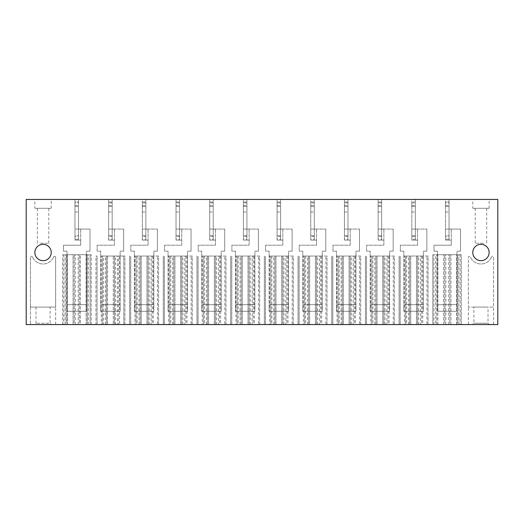 <?xml version="1.0" encoding="UTF-8"?>
<svg xmlns="http://www.w3.org/2000/svg" width="524" height="524" viewBox="0 0 524 524"><rect width="100%" height="100%" fill="white"/><g stroke="black" fill="none" stroke-linecap="round" stroke-linejoin="round"><path stroke-width="0.39" stroke-dasharray="2.62 1.97" d="M415.355 199.448L445.505 199.448L445.505 229.067L449.042 229.067L449.042 240.116L445.505 240.116L445.505 199.448L497.8 199.448L497.8 324.553L26.2 324.553L26.2 199.448L74.958 199.448L74.958 229.067L78.495 229.067L78.495 240.116L74.958 240.116L74.958 199.448L108.645 199.448L108.645 229.067L112.182 229.067L112.182 240.116L108.645 240.116L108.645 199.448L142.332 199.448L142.332 229.067L145.869 229.067L145.869 240.116L142.332 240.116L142.332 199.448L176.018 199.448L176.018 229.067L179.555 229.067L179.555 240.116L176.018 240.116L176.018 199.448L209.705 199.448L209.705 229.067L213.242 229.067L213.242 240.116L209.705 240.116L209.705 199.448L243.391 199.448L243.391 229.067L246.928 229.067L246.928 240.116L243.391 240.116L243.391 199.448L277.072 199.448L277.072 229.067L280.609 229.067L280.609 240.116L277.072 240.116L277.072 199.448L310.758 199.448L310.758 229.067L314.295 229.067L314.295 240.116L310.758 240.116L310.758 199.448L344.445 199.448L344.445 229.067L347.982 229.067L347.982 240.116L344.445 240.116L344.445 199.448L378.131 199.448L378.131 229.067L381.669 229.067L381.669 240.116L378.131 240.116L378.131 199.448L411.818 199.448L411.818 229.067L415.355 229.067L415.355 240.116L411.818 240.116L411.818 199.448L415.355 199.448L415.355 240.116L415.355 199.448M489.134 208.29L489.134 199.448L472.779 199.448L472.779 208.29L489.134 208.29L472.779 208.29M51.221 208.29L51.221 199.448L34.866 199.448L34.866 208.29L51.221 208.29L34.866 208.29M112.182 202.893L112.182 202.009L108.645 202.009L108.645 229.067L123.677 229.067L114.396 229.067L123.677 229.067L123.677 251.166L120.14 251.166L120.14 256.033L100.687 256.033L100.687 251.166L97.15 251.166L97.15 245.199L114.396 245.199L114.396 240.116L112.182 240.116L112.182 199.448L112.182 240.116L112.182 236.579L108.645 236.579L108.645 235.695L112.182 235.695L112.182 202.893L108.645 202.893L108.645 202.009L112.182 202.009L112.182 229.067L114.396 229.067L108.645 229.067L108.645 240.116L114.396 240.116L108.645 240.116L108.645 239.232L112.182 239.232M145.869 202.893L145.869 202.009L142.332 202.009L142.332 229.067L157.364 229.067L148.076 229.067L157.364 229.067L157.364 251.166L153.827 251.166L153.827 256.033L134.373 256.033L134.373 251.166L130.836 251.166L130.836 245.199L148.076 245.199L148.076 240.116L145.869 240.116L145.869 199.448L145.869 240.116L145.869 236.579L142.332 236.579L142.332 235.695L145.869 235.695L145.869 202.893L142.332 202.893L142.332 202.009L145.869 202.009L145.869 229.067L148.076 229.067L142.332 229.067L142.332 240.116L148.076 240.116L142.332 240.116L142.332 239.232L145.869 239.232M179.555 202.893L179.555 202.009L176.018 202.009L176.018 229.067L191.05 229.067L181.763 229.067L191.05 229.067L191.05 251.166L187.513 251.166L187.513 256.033L168.06 256.033L168.06 251.166L164.523 251.166L164.523 245.199L181.763 245.199L181.763 240.116L179.555 240.116L179.555 199.448L179.555 240.116L179.555 236.579L176.018 236.579L176.018 235.695L179.555 235.695L179.555 202.893L176.018 202.893L176.018 202.009L179.555 202.009L179.555 229.067L181.763 229.067L176.018 229.067L176.018 240.116L181.763 240.116L176.018 240.116L176.018 239.232L179.555 239.232M213.242 202.893L213.242 202.009L209.705 202.009L209.705 229.067L224.731 229.067L215.449 229.067L224.731 229.067L224.731 251.166L221.2 251.166L221.2 256.033L201.747 256.033L201.747 251.166L198.21 251.166L198.21 245.199L215.449 245.199L215.449 240.116L213.242 240.116L213.242 199.448L213.242 240.116L213.242 236.579L209.705 236.579L209.705 235.695L213.242 235.695L213.242 202.893L209.705 202.893L209.705 202.009L213.242 202.009L213.242 229.067L215.449 229.067L209.705 229.067L209.705 240.116L215.449 240.116L209.705 240.116L209.705 239.232L213.242 239.232M246.928 202.893L246.928 202.009L243.391 202.009L243.391 229.067L258.417 229.067L249.136 229.067L258.417 229.067L258.417 251.166L254.88 251.166L254.88 256.033L235.433 256.033L235.433 251.166L231.896 251.166L231.896 245.199L249.136 245.199L249.136 240.116L246.928 240.116L246.928 199.448L246.928 240.116L246.928 236.579L243.391 236.579L243.391 235.695L246.928 235.695L246.928 202.893L243.391 202.893L243.391 202.009L246.928 202.009L246.928 229.067L249.136 229.067L243.391 229.067L243.391 240.116L249.136 240.116L243.391 240.116L243.391 239.232L246.928 239.232M280.609 202.893L280.609 202.009L277.072 202.009L277.072 229.067L292.104 229.067L282.822 229.067L292.104 229.067L292.104 251.166L288.567 251.166L288.567 256.033L269.12 256.033L269.12 251.166L265.583 251.166L265.583 245.199L282.822 245.199L282.822 240.116L280.609 240.116L280.609 199.448L280.609 240.116L280.609 236.579L277.072 236.579L277.072 235.695L280.609 235.695L280.609 202.893L277.072 202.893L277.072 202.009L280.609 202.009L280.609 229.067L282.822 229.067L277.072 229.067L277.072 240.116L282.822 240.116L277.072 240.116L277.072 239.232L280.609 239.232M314.295 202.893L314.295 202.009L310.758 202.009L310.758 229.067L325.79 229.067L316.509 229.067L325.79 229.067L325.79 251.166L322.253 251.166L322.253 256.033L302.8 256.033L302.8 251.166L299.269 251.166L299.269 245.199L316.509 245.199L316.509 240.116L314.295 240.116L314.295 199.448L314.295 240.116L314.295 236.579L310.758 236.579L310.758 235.695L314.295 235.695L314.295 202.893L310.758 202.893L310.758 202.009L314.295 202.009L314.295 229.067L316.509 229.067L310.758 229.067L310.758 240.116L316.509 240.116L310.758 240.116L310.758 239.232L314.295 239.232M347.982 202.893L347.982 202.009L344.445 202.009L344.445 229.067L359.477 229.067L350.196 229.067L359.477 229.067L359.477 251.166L355.94 251.166L355.94 256.033L336.487 256.033L336.487 251.166L332.95 251.166L332.95 245.199L350.196 245.199L350.196 240.116L347.982 240.116L347.982 199.448L347.982 240.116L347.982 236.579L344.445 236.579L344.445 235.695L347.982 235.695L347.982 202.893L344.445 202.893L344.445 202.009L347.982 202.009L347.982 229.067L350.196 229.067L344.445 229.067L344.445 240.116L350.196 240.116L344.445 240.116L344.445 239.232L347.982 239.232M381.669 202.893L381.669 202.009L378.131 202.009L378.131 229.067L393.164 229.067L383.876 229.067L393.164 229.067L393.164 251.166L389.627 251.166L389.627 256.033L370.173 256.033L370.173 251.166L366.636 251.166L366.636 245.199L383.876 245.199L383.876 240.116L381.669 240.116L381.669 199.448L381.669 240.116L381.669 236.579L378.131 236.579L378.131 235.695L381.669 235.695L381.669 202.893L378.131 202.893L378.131 202.009L381.669 202.009L381.669 229.067L383.876 229.067L378.131 229.067L378.131 240.116L383.876 240.116L378.131 240.116L378.131 239.232L381.669 239.232M449.042 202.893L449.042 202.009L445.505 202.009L445.505 229.067L460.531 229.067L451.249 229.067L460.531 229.067L460.531 251.166L457 251.166L457 254.703L437.547 254.703L437.547 251.166L434.01 251.166L434.01 245.199L451.249 245.199L451.249 240.116L449.042 240.116L449.042 199.448L449.042 240.116L449.042 236.579L445.505 236.579L445.505 235.695L449.042 235.695L449.042 202.893L445.505 202.893L445.505 202.009L449.042 202.009L449.042 229.067L451.249 229.067L445.505 229.067L445.505 240.116L451.249 240.116L445.505 240.116L445.505 239.232L449.042 239.232M78.495 202.893L78.495 202.009L74.958 202.009L74.958 229.067L89.99 229.067L80.709 229.067L89.99 229.067L89.99 251.166L86.453 251.166L86.453 254.703L67 254.703L67 251.166L63.47 251.166L63.47 245.199L80.709 245.199L80.709 240.116L78.495 240.116L78.495 199.448L78.495 240.116L78.495 236.579L74.958 236.579L74.958 235.695L78.495 235.695L78.495 202.893L74.958 202.893L74.958 202.009L78.495 202.009L78.495 229.067L80.709 229.067L74.958 229.067L74.958 240.116L80.709 240.116L74.958 240.116L74.958 239.232L78.495 239.232M493.556 257.284L493.556 307.09L468.358 307.09L468.358 257.284A1.028 1.028 0 0 1 470.336 256.891A1.028 1.028 0 0 0 468.358 257.284L468.358 307.09L493.556 307.09L468.358 307.09L493.556 307.09L493.556 257.284A1.028 1.028 0 0 0 491.578 256.891A1.028 1.028 0 0 1 493.556 257.284M491.578 256.891A11.495 11.495 0 0 1 470.336 256.891A11.495 11.495 0 0 0 491.578 256.891M489.134 252.496A8.181 8.181 0 0 1 480.96 260.677A8.181 8.181 0 0 1 472.779 252.496A8.181 8.181 0 0 1 480.96 244.315A8.181 8.181 0 0 1 489.134 252.496M30.444 307.09L55.642 307.09L55.642 257.284A1.028 1.028 0 0 0 53.664 256.891A1.028 1.028 0 0 1 55.642 257.284L55.642 307.09L30.444 307.09L55.642 307.09L30.444 307.09L30.444 257.284A1.028 1.028 0 0 1 32.422 256.891A1.028 1.028 0 0 0 30.444 257.284L30.444 324.553L55.642 324.553L30.444 324.553L30.444 307.09M53.664 256.891A11.495 11.495 0 0 1 32.422 256.891A11.495 11.495 0 0 0 53.664 256.891M51.221 252.496A8.181 8.181 0 0 1 43.04 260.677A8.181 8.181 0 0 1 34.866 252.496A8.181 8.181 0 0 1 43.04 244.315A8.181 8.181 0 0 1 51.221 252.496M468.358 324.553L493.556 324.553L468.358 324.553L468.358 307.09L468.358 324.553M472.556 324.553L489.357 324.553L472.556 324.553L473.886 323.229L473.886 307.09L488.027 307.09L473.886 307.09M51.444 324.553L34.643 324.553L51.444 324.553L50.114 323.229L35.973 323.229L50.114 323.229L50.114 307.09L35.973 307.09L50.114 307.09M67.111 324.553L62.69 324.553L62.69 254.703L67.111 254.703L67.111 324.553L90.102 324.553L90.102 254.703L67.111 254.703M91.209 324.553L91.209 254.703L91.209 324.553L90.102 324.553L90.102 254.703L91.209 254.703L86.119 254.703L86.119 324.553L90.102 324.553M87.226 324.553L86.119 324.553L86.119 254.703L88.333 254.703L78.168 254.703L80.375 254.703L80.375 324.553L88.333 324.553L87.226 324.553L87.226 254.703L87.226 324.553M79.268 324.553L78.168 324.553L79.268 324.553L79.268 254.703L79.268 324.553M73.078 324.553L80.375 324.553L80.375 254.703L73.078 254.703L73.078 324.553L73.078 254.703L75.292 254.703L65.127 254.703L67.334 254.703L67.334 324.553L66.227 324.553L73.078 324.553M74.185 324.553L75.292 324.553L74.185 324.553L74.185 254.703L74.185 324.553M66.227 324.553L65.127 324.553L66.227 324.553L66.227 254.703L66.227 324.553M63.797 254.703L63.797 324.553L67.334 324.553L67.334 254.703L62.69 254.703L62.69 324.553M460.203 254.703L460.203 324.553L433.898 324.553L461.31 324.553L461.31 254.703L432.791 254.703L461.31 254.703L461.31 324.553M457.773 324.553L458.873 324.553L457.773 324.553L457.773 254.703L457.773 324.553M449.815 324.553L448.708 324.553L449.815 324.553L449.815 254.703L449.815 324.553M444.732 324.553L445.832 324.553L444.732 324.553L444.732 254.703L444.732 324.553M436.774 324.553L436.774 254.703L436.774 324.553L435.667 324.553L435.667 254.703M433.898 324.553L433.898 254.703L433.898 324.553L432.791 324.553L432.791 254.703L432.791 324.553M428.062 324.553L428.062 256.033L426.955 256.033L428.062 256.033L428.062 324.553L400.212 324.553L404.41 324.553L404.41 256.033L426.955 256.033L404.41 256.033M422.757 256.033L422.757 324.553L426.955 324.553L426.955 256.033L426.955 324.553M421.656 256.033L421.656 324.553L420.549 324.553L420.549 256.033M406.624 256.033L406.624 324.553L420.549 324.553M405.517 324.553L405.517 256.033L405.517 324.553L404.41 324.553M400.212 324.553L400.212 256.033L400.212 324.553L399.111 324.553L399.111 256.033L399.111 324.553M394.376 324.553L394.376 256.033L393.275 256.033L394.376 256.033L394.376 324.553L366.525 324.553L370.73 324.553L370.73 256.033L393.275 256.033L370.73 256.033M389.07 256.033L389.07 324.553L393.275 324.553L393.275 256.033L393.275 324.553M387.97 256.033L387.97 324.553L386.863 324.553L386.863 256.033M372.937 256.033L372.937 324.553L386.863 324.553M371.83 324.553L371.83 256.033L371.83 324.553L370.73 324.553M366.525 324.553L366.525 256.033L366.525 324.553L365.425 324.553L365.425 256.033L365.425 324.553M360.689 324.553L360.689 256.033L359.588 256.033L360.689 256.033L360.689 324.553L332.845 324.553L337.043 324.553L337.043 256.033L359.588 256.033L337.043 256.033M355.39 256.033L355.39 324.553L359.588 324.553L359.588 256.033L359.588 324.553M354.283 256.033L354.283 324.553L353.176 324.553L353.176 256.033M339.251 256.033L339.251 324.553L353.176 324.553M338.144 324.553L338.144 256.033L338.144 324.553L337.043 324.553M332.845 324.553L332.845 256.033L332.845 324.553L331.738 324.553L331.738 256.033L331.738 324.553M327.009 324.553L327.009 256.033L325.902 256.033L327.009 256.033L327.009 324.553L299.158 324.553L303.357 324.553L303.357 256.033L325.902 256.033L303.357 256.033M321.703 256.033L321.703 324.553L325.902 324.553L325.902 256.033L325.902 324.553M320.596 256.033L320.596 324.553L319.489 324.553L319.489 256.033M305.564 256.033L305.564 324.553L319.489 324.553M304.464 324.553L304.464 256.033L304.464 324.553L303.357 324.553M299.158 324.553L299.158 256.033L299.158 324.553L298.051 324.553L298.051 256.033L298.051 324.553M293.322 324.553L293.322 256.033L292.215 256.033L293.322 256.033L293.322 324.553L265.471 324.553L269.67 324.553L269.67 256.033L292.215 256.033L269.67 256.033M288.017 256.033L288.017 324.553L292.215 324.553L292.215 256.033L292.215 324.553M286.91 256.033L286.91 324.553L285.803 324.553L285.803 256.033M271.877 256.033L271.877 324.553L285.803 324.553M270.777 324.553L270.777 256.033L270.777 324.553L269.67 324.553M265.471 324.553L265.471 256.033L265.471 324.553L264.365 324.553L264.365 256.033L264.365 324.553M259.635 324.553L259.635 256.033L258.529 256.033L259.635 256.033L259.635 324.553L231.785 324.553L235.983 324.553L235.983 256.033L258.529 256.033L235.983 256.033M254.33 256.033L254.33 324.553L258.529 324.553L258.529 256.033L258.529 324.553M253.223 256.033L253.223 324.553L252.123 324.553L252.123 256.033M238.197 256.033L238.197 324.553L252.123 324.553M237.09 324.553L237.09 256.033L237.09 324.553L235.983 324.553M231.785 324.553L231.785 256.033L231.785 324.553L230.678 324.553L230.678 256.033L230.678 324.553M225.949 324.553L225.949 256.033L224.842 256.033L225.949 256.033L225.949 324.553L198.098 324.553L202.297 324.553L202.297 256.033L224.842 256.033L202.297 256.033M220.643 256.033L220.643 324.553L224.842 324.553L224.842 256.033L224.842 324.553M219.536 256.033L219.536 324.553L218.436 324.553L218.436 256.033M204.511 256.033L204.511 324.553L218.436 324.553M203.404 324.553L203.404 256.033L203.404 324.553L202.297 324.553M198.098 324.553L198.098 256.033L198.098 324.553L196.991 324.553L196.991 256.033L196.991 324.553M192.262 324.553L192.262 256.033L191.155 256.033L192.262 256.033L192.262 324.553L164.412 324.553L168.61 324.553L168.61 256.033L191.155 256.033L168.61 256.033M186.957 256.033L186.957 324.553L191.155 324.553L191.155 256.033L191.155 324.553M185.856 256.033L185.856 324.553L184.749 324.553L184.749 256.033M170.824 256.033L170.824 324.553L184.749 324.553M169.717 324.553L169.717 256.033L169.717 324.553L168.61 324.553M164.412 324.553L164.412 256.033L164.412 324.553L163.311 324.553L163.311 256.033L163.311 324.553M158.576 324.553L158.576 256.033L157.475 256.033L158.576 256.033L158.576 324.553L130.725 324.553L134.93 324.553L134.93 256.033L157.475 256.033L134.93 256.033M153.27 256.033L153.27 324.553L157.475 324.553L157.475 256.033L157.475 324.553M152.17 256.033L152.17 324.553L151.063 324.553L151.063 256.033M137.137 256.033L137.137 324.553L151.063 324.553M136.03 324.553L136.03 256.033L136.03 324.553L134.93 324.553M130.725 324.553L130.725 256.033L130.725 324.553L129.625 324.553L129.625 256.033L129.625 324.553M124.889 324.553L124.889 256.033L123.788 256.033L124.889 256.033L124.889 324.553L97.045 324.553L101.243 324.553L101.243 256.033L102.344 256.033L102.344 324.553L101.243 324.553M123.788 324.553L123.788 256.033L119.59 256.033L119.59 324.553L123.788 324.553L123.788 256.033L101.243 256.033M118.483 324.553L117.376 324.553L117.376 256.033L118.483 256.033L118.483 324.553M117.376 256.033L113.289 256.033L113.289 324.553L113.289 256.033L114.396 256.033L114.396 324.553L114.396 256.033L115.496 256.033L106.438 256.033L106.438 324.553L106.438 256.033L105.331 256.033L107.538 256.033L107.538 324.553L107.538 256.033L103.451 256.033L103.451 324.553L117.376 324.553M97.045 324.553L97.045 256.033L97.045 324.553L95.938 324.553L95.938 256.033L97.045 256.033L95.938 256.033L95.938 324.553M119.59 256.033L118.483 256.033M103.451 256.033L102.344 256.033L102.344 324.553M120.14 256.033L100.687 256.033L100.687 251.166L97.15 251.166L97.15 245.199L114.396 245.199L114.396 240.116L108.645 240.116L108.645 229.067L123.677 229.067L123.677 251.166L120.14 251.166L120.14 256.033M86.453 254.703L67 254.703L67 251.166L63.47 251.166L63.47 245.199L80.709 245.199L80.709 240.116L74.958 240.116L74.958 229.067L89.99 229.067L89.99 251.166L86.453 251.166L86.453 254.703M456.666 324.553L456.666 254.703L456.666 324.553M450.922 324.553L450.922 254.703L450.922 324.553M443.625 324.553L443.625 254.703L443.625 324.553M437.881 324.553L437.881 254.703L437.881 324.553M456.889 324.553L456.889 254.703M457 254.703L437.547 254.703L437.547 251.166L434.01 251.166L434.01 245.199L451.249 245.199L451.249 240.116L445.505 240.116L445.505 229.067L460.531 229.067L460.531 251.166L457 251.166L457 254.703M153.827 256.033L134.373 256.033L134.373 251.166L130.836 251.166L130.836 245.199L148.076 245.199L148.076 240.116L142.332 240.116L142.332 229.067L157.364 229.067L157.364 251.166L153.827 251.166L153.827 256.033M146.975 324.553L146.975 256.033L146.975 324.553M141.225 324.553L141.225 256.033L141.225 324.553M187.513 256.033L168.06 256.033L168.06 251.166L164.523 251.166L164.523 245.199L181.763 245.199L181.763 240.116L176.018 240.116L176.018 229.067L191.05 229.067L191.05 251.166L187.513 251.166L187.513 256.033M180.662 324.553L180.662 256.033L180.662 324.553M174.911 324.553L174.911 256.033L174.911 324.553M221.2 256.033L201.747 256.033L201.747 251.166L198.21 251.166L198.21 245.199L215.449 245.199L215.449 240.116L209.705 240.116L209.705 229.067L224.731 229.067L224.731 251.166L221.2 251.166L221.2 256.033M214.342 324.553L214.342 256.033L214.342 324.553M208.598 324.553L208.598 256.033L208.598 324.553M254.88 256.033L235.433 256.033L235.433 251.166L231.896 251.166L231.896 245.199L249.136 245.199L249.136 240.116L243.391 240.116L243.391 229.067L258.417 229.067L258.417 251.166L254.88 251.166L254.88 256.033M248.029 324.553L248.029 256.033L248.029 324.553M242.285 324.553L242.285 256.033L242.285 324.553M288.567 256.033L269.12 256.033L269.12 251.166L265.583 251.166L265.583 245.199L282.822 245.199L282.822 240.116L277.072 240.116L277.072 229.067L292.104 229.067L292.104 251.166L288.567 251.166L288.567 256.033M281.716 324.553L281.716 256.033L281.716 324.553M275.971 324.553L275.971 256.033L275.971 324.553M322.253 256.033L302.8 256.033L302.8 251.166L299.269 251.166L299.269 245.199L316.509 245.199L316.509 240.116L310.758 240.116L310.758 229.067L325.79 229.067L325.79 251.166L322.253 251.166L322.253 256.033M315.402 324.553L315.402 256.033L315.402 324.553M309.658 324.553L309.658 256.033L309.658 324.553M355.94 256.033L336.487 256.033L336.487 251.166L332.95 251.166L332.95 245.199L350.196 245.199L350.196 240.116L344.445 240.116L344.445 229.067L359.477 229.067L359.477 251.166L355.94 251.166L355.94 256.033M349.089 324.553L349.089 256.033L349.089 324.553M343.338 324.553L343.338 256.033L343.338 324.553M389.627 256.033L370.173 256.033L370.173 251.166L366.636 251.166L366.636 245.199L383.876 245.199L383.876 240.116L378.131 240.116L378.131 229.067L393.164 229.067L393.164 251.166L389.627 251.166L389.627 256.033M382.775 324.553L382.775 256.033L382.775 324.553M377.025 324.553L377.025 256.033L377.025 324.553M415.355 202.893L415.355 202.009L411.818 202.009L411.818 229.067L426.85 229.067L417.562 229.067L426.85 229.067L426.85 251.166L423.313 251.166L423.313 256.033L403.86 256.033L403.86 251.166L400.323 251.166L400.323 245.199L417.562 245.199L417.562 240.116L411.818 240.116L415.355 240.116L415.355 236.579L411.818 236.579L411.818 235.695L415.355 235.695L415.355 202.893L411.818 202.893L411.818 202.009L415.355 202.009L415.355 229.067L417.562 229.067L411.818 229.067L411.818 240.116L411.818 239.232L415.355 239.232M423.313 256.033L403.86 256.033L403.86 251.166L400.323 251.166L400.323 245.199L417.562 245.199L417.562 240.116L411.818 240.116L411.818 229.067L426.85 229.067L426.85 251.166L423.313 251.166L423.313 256.033M416.462 324.553L416.462 256.033L416.462 324.553M410.711 324.553L410.711 256.033L410.711 324.553M55.642 324.553L55.642 307.09L55.642 324.553M40.289 208.29L48.791 208.29L40.289 208.29M40.289 243.215L48.791 243.215L40.289 243.215M35.973 307.09L35.973 323.229L34.643 324.553M493.556 324.553L493.556 307.09L493.556 324.553M483.711 208.29L475.209 208.29L483.711 208.29M483.711 243.215L475.209 243.215L483.711 243.215M489.357 324.553L488.027 323.229L473.886 323.229L488.027 323.229L488.027 307.09M89.99 251.166L86.453 251.166L86.453 311.289L67 311.289L67 251.166L63.47 251.166L63.47 245.199L80.709 245.199L80.709 240.116L80.709 245.199L63.47 245.199L63.47 251.166L67 251.166L67 304.66L86.453 304.66L86.453 311.289L67 311.289L67 304.66L86.453 304.66L86.453 251.166L89.99 251.166L89.99 229.067L89.99 251.166M74.958 211.958L78.495 211.958M78.495 236.579L78.495 235.695L74.958 235.695L74.958 206.43L78.495 206.43L74.958 206.43L74.958 202.893M74.958 205.546L78.495 205.546M74.958 239.232L74.958 236.579M123.677 251.166L120.14 251.166L120.14 311.289L100.687 311.289L100.687 251.166L97.15 251.166L97.15 245.199L114.396 245.199L114.396 240.116L114.396 245.199L97.15 245.199L97.15 251.166L100.687 251.166L100.687 304.66L120.14 304.66L120.14 311.289L100.687 311.289L100.687 304.66L120.14 304.66L120.14 251.166L123.677 251.166L123.677 229.067L123.677 251.166M108.645 211.958L112.182 211.958M112.182 236.579L112.182 235.695L108.645 235.695L108.645 206.43L112.182 206.43L108.645 206.43L108.645 202.893M108.645 205.546L112.182 205.546M108.645 239.232L108.645 236.579M157.364 251.166L153.827 251.166L153.827 311.289L134.373 311.289L134.373 251.166L130.836 251.166L130.836 245.199L148.076 245.199L148.076 240.116L148.076 245.199L130.836 245.199L130.836 251.166L134.373 251.166L134.373 304.66L153.827 304.66L153.827 311.289L134.373 311.289L134.373 304.66L153.827 304.66L153.827 251.166L157.364 251.166L157.364 229.067L157.364 251.166M142.332 211.958L145.869 211.958M145.869 236.579L145.869 235.695L142.332 235.695L142.332 206.43L145.869 206.43L142.332 206.43L142.332 202.893M142.332 205.546L145.869 205.546M142.332 239.232L142.332 236.579M191.05 251.166L187.513 251.166L187.513 311.289L168.06 311.289L168.06 251.166L164.523 251.166L164.523 245.199L181.763 245.199L181.763 240.116L181.763 245.199L164.523 245.199L164.523 251.166L168.06 251.166L168.06 304.66L187.513 304.66L187.513 311.289L168.06 311.289L168.06 304.66L187.513 304.66L187.513 251.166L191.05 251.166L191.05 229.067L191.05 251.166M176.018 211.958L179.555 211.958M179.555 236.579L179.555 235.695L176.018 235.695L176.018 206.43L179.555 206.43L176.018 206.43L176.018 202.893M176.018 205.546L179.555 205.546M176.018 239.232L176.018 236.579M224.731 251.166L221.2 251.166L221.2 311.289L201.747 311.289L201.747 251.166L198.21 251.166L198.21 245.199L215.449 245.199L215.449 240.116L215.449 245.199L198.21 245.199L198.21 251.166L201.747 251.166L201.747 304.66L221.2 304.66L221.2 311.289L201.747 311.289L201.747 304.66L221.2 304.66L221.2 251.166L224.731 251.166L224.731 229.067L224.731 251.166M209.705 211.958L213.242 211.958M213.242 236.579L213.242 235.695L209.705 235.695L209.705 206.43L213.242 206.43L209.705 206.43L209.705 202.893M209.705 205.546L213.242 205.546M209.705 239.232L209.705 236.579M258.417 251.166L254.88 251.166L254.88 311.289L235.433 311.289L235.433 251.166L231.896 251.166L231.896 245.199L249.136 245.199L249.136 240.116L249.136 245.199L231.896 245.199L231.896 251.166L235.433 251.166L235.433 304.66L254.88 304.66L254.88 311.289L235.433 311.289L235.433 304.66L254.88 304.66L254.88 251.166L258.417 251.166L258.417 229.067L258.417 251.166M243.391 211.958L246.928 211.958M246.928 236.579L246.928 235.695L243.391 235.695L243.391 206.43L246.928 206.43L243.391 206.43L243.391 202.893M243.391 205.546L246.928 205.546M243.391 239.232L243.391 236.579M292.104 251.166L288.567 251.166L288.567 311.289L269.12 311.289L269.12 251.166L265.583 251.166L265.583 245.199L282.822 245.199L282.822 240.116L282.822 245.199L265.583 245.199L265.583 251.166L269.12 251.166L269.12 304.66L288.567 304.66L288.567 311.289L269.12 311.289L269.12 304.66L288.567 304.66L288.567 251.166L292.104 251.166L292.104 229.067L292.104 251.166M277.072 211.958L280.609 211.958M280.609 236.579L280.609 235.695L277.072 235.695L277.072 206.43L280.609 206.43L277.072 206.43L277.072 202.893M277.072 205.546L280.609 205.546M277.072 239.232L277.072 236.579M325.79 251.166L322.253 251.166L322.253 311.289L302.8 311.289L302.8 251.166L299.269 251.166L299.269 245.199L316.509 245.199L316.509 240.116L316.509 245.199L299.269 245.199L299.269 251.166L302.8 251.166L302.8 304.66L322.253 304.66L322.253 311.289L302.8 311.289L302.8 304.66L322.253 304.66L322.253 251.166L325.79 251.166L325.79 229.067L325.79 251.166M310.758 211.958L314.295 211.958M314.295 236.579L314.295 235.695L310.758 235.695L310.758 206.43L314.295 206.43L310.758 206.43L310.758 202.893M310.758 205.546L314.295 205.546M310.758 239.232L310.758 236.579M359.477 251.166L355.94 251.166L355.94 311.289L336.487 311.289L336.487 251.166L332.95 251.166L332.95 245.199L350.196 245.199L350.196 240.116L350.196 245.199L332.95 245.199L332.95 251.166L336.487 251.166L336.487 304.66L355.94 304.66L355.94 311.289L336.487 311.289L336.487 304.66L355.94 304.66L355.94 251.166L359.477 251.166L359.477 229.067L359.477 251.166M344.445 211.958L347.982 211.958M347.982 236.579L347.982 235.695L344.445 235.695L344.445 206.43L347.982 206.43L344.445 206.43L344.445 202.893M344.445 205.546L347.982 205.546M344.445 239.232L344.445 236.579M393.164 251.166L389.627 251.166L389.627 311.289L370.173 311.289L370.173 251.166L366.636 251.166L366.636 245.199L383.876 245.199L383.876 240.116L383.876 245.199L366.636 245.199L366.636 251.166L370.173 251.166L370.173 304.66L389.627 304.66L389.627 311.289L370.173 311.289L370.173 304.66L389.627 304.66L389.627 251.166L393.164 251.166L393.164 229.067L393.164 251.166M378.131 211.958L381.669 211.958M381.669 236.579L381.669 235.695L378.131 235.695L378.131 206.43L381.669 206.43L378.131 206.43L378.131 202.893M378.131 205.546L381.669 205.546M378.131 239.232L378.131 236.579M426.85 251.166L423.313 251.166L423.313 311.289L403.86 311.289L403.86 251.166L400.323 251.166L400.323 245.199L417.562 245.199L417.562 240.116L417.562 245.199L400.323 245.199L400.323 251.166L403.86 251.166L403.86 304.66L423.313 304.66L423.313 311.289L403.86 311.289L403.86 304.66L423.313 304.66L423.313 251.166L426.85 251.166L426.85 229.067L426.85 251.166M411.818 211.958L415.355 211.958M415.355 236.579L415.355 235.695L411.818 235.695L411.818 206.43L415.355 206.43L411.818 206.43L411.818 202.893M411.818 205.546L415.355 205.546M411.818 239.232L411.818 236.579M460.531 251.166L457 251.166L457 311.289L437.547 311.289L437.547 251.166L434.01 251.166L434.01 245.199L451.249 245.199L451.249 240.116L451.249 245.199L434.01 245.199L434.01 251.166L437.547 251.166L437.547 304.66L457 304.66L457 311.289L437.547 311.289L437.547 304.66L457 304.66L457 251.166L460.531 251.166L460.531 229.067L460.531 251.166M445.505 211.958L449.042 211.958M449.042 236.579L449.042 235.695L445.505 235.695L445.505 206.43L449.042 206.43L445.505 206.43L445.505 202.893M445.505 205.546L449.042 205.546M445.505 239.232L445.505 236.579M148.076 324.553L148.076 256.033L148.076 324.553M140.124 324.553L140.124 256.033L140.124 324.553M181.763 324.553L181.763 256.033L181.763 324.553M173.804 324.553L173.804 256.033L173.804 324.553M215.449 324.553L215.449 256.033L215.449 324.553M207.491 324.553L207.491 256.033L207.491 324.553M249.136 324.553L249.136 256.033L249.136 324.553M241.178 324.553L241.178 256.033L241.178 324.553M282.822 324.553L282.822 256.033L282.822 324.553M274.864 324.553L274.864 256.033L274.864 324.553M316.509 324.553L316.509 256.033L316.509 324.553M308.551 324.553L308.551 256.033L308.551 324.553M350.196 324.553L350.196 256.033L350.196 324.553M342.238 324.553L342.238 256.033L342.238 324.553M383.876 324.553L383.876 256.033L383.876 324.553M375.924 324.553L375.924 256.033L375.924 324.553M417.562 324.553L417.562 256.033L417.562 324.553M409.604 324.553L409.604 256.033L409.604 324.553M80.709 229.067L80.709 240.116L80.709 229.067M114.396 229.067L114.396 240.116L114.396 229.067M148.076 229.067L148.076 240.116L148.076 229.067M181.763 229.067L181.763 240.116L181.763 229.067M215.449 229.067L215.449 240.116L215.449 229.067M249.136 229.067L249.136 240.116L249.136 229.067M282.822 229.067L282.822 240.116L282.822 229.067M316.509 229.067L316.509 240.116L316.509 229.067M350.196 229.067L350.196 240.116L350.196 229.067M383.876 229.067L383.876 240.116L383.876 229.067M417.562 229.067L417.562 240.116L417.562 229.067M451.249 229.067L451.249 240.116L451.249 229.067M115.496 324.553L115.496 256.033M105.331 324.553L105.331 256.033M88.333 324.553L88.333 254.703M78.168 324.553L78.168 254.703M75.292 324.553L75.292 254.703M65.127 324.553L65.127 254.703M458.873 324.553L458.873 254.703M448.708 324.553L448.708 254.703M445.832 324.553L445.832 254.703M149.183 324.553L149.183 256.033M139.017 324.553L139.017 256.033M182.869 324.553L182.869 256.033M172.704 324.553L172.704 256.033M216.556 324.553L216.556 256.033M206.391 324.553L206.391 256.033M250.243 324.553L250.243 256.033M240.071 324.553L240.071 256.033M283.929 324.553L283.929 256.033M273.757 324.553L273.757 256.033M317.61 324.553L317.61 256.033M307.444 324.553L307.444 256.033M351.296 324.553L351.296 256.033M341.131 324.553L341.131 256.033M384.983 324.553L384.983 256.033M374.817 324.553L374.817 256.033M418.669 324.553L418.669 256.033M408.504 324.553L408.504 256.033M37.296 243.215L37.296 208.29M48.791 243.215L48.791 208.29M486.704 208.29L486.704 243.215M475.209 208.29L475.209 243.215"/><path stroke-width="0.79" d="M497.8 199.448L26.2 199.448L26.2 324.553L497.8 324.553L497.8 199.448M472.779 199.448L489.134 199.448M34.866 199.448L51.221 199.448M90.102 324.553L91.209 324.553M62.69 324.553L63.797 324.553M460.203 324.553L461.31 324.553M435.667 324.553L436.774 324.553M432.791 324.553L433.898 324.553M426.955 324.553L428.062 324.553M421.656 324.553L422.757 324.553M405.517 324.553L406.624 324.553M399.111 324.553L400.212 324.553M393.275 324.553L394.376 324.553M387.97 324.553L389.07 324.553M371.83 324.553L372.937 324.553M365.425 324.553L366.525 324.553M359.588 324.553L360.689 324.553M354.283 324.553L355.39 324.553M338.144 324.553L339.251 324.553M331.738 324.553L332.845 324.553M325.902 324.553L327.009 324.553M320.596 324.553L321.703 324.553M304.464 324.553L305.564 324.553M298.051 324.553L299.158 324.553M292.215 324.553L293.322 324.553M286.91 324.553L288.017 324.553M270.777 324.553L271.877 324.553M264.365 324.553L265.471 324.553M258.529 324.553L259.635 324.553M253.223 324.553L254.33 324.553M237.09 324.553L238.197 324.553M230.678 324.553L231.785 324.553M224.842 324.553L225.949 324.553M219.536 324.553L220.643 324.553M203.404 324.553L204.511 324.553M196.991 324.553L198.098 324.553M191.155 324.553L192.262 324.553M185.856 324.553L186.957 324.553M169.717 324.553L170.824 324.553M163.311 324.553L164.412 324.553M157.475 324.553L158.576 324.553M152.17 324.553L153.27 324.553M136.03 324.553L137.137 324.553M129.625 324.553L130.725 324.553M123.788 324.553L124.889 324.553M118.483 324.553L119.59 324.553M102.344 324.553L103.451 324.553M95.938 324.553L97.045 324.553M472.779 252.496A8.181 8.181 0 0 0 480.96 260.677A8.181 8.181 0 0 0 489.134 252.496A8.181 8.181 0 0 0 480.96 244.315A8.181 8.181 0 0 0 472.779 252.496M34.866 252.496A8.181 8.181 0 0 0 43.04 260.677A8.181 8.181 0 0 0 51.221 252.496A8.181 8.181 0 0 0 43.04 244.315A8.181 8.181 0 0 0 34.866 252.496"/></g></svg>

